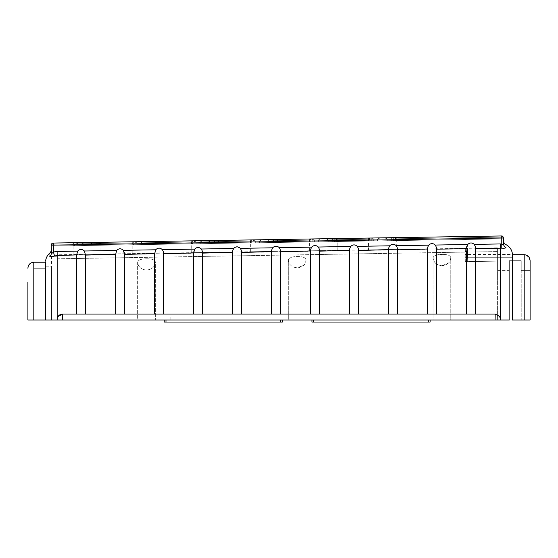 <?xml version="1.0" encoding="UTF-8"?>
<svg xmlns="http://www.w3.org/2000/svg" width="558" height="558" viewBox="0 0 558 558"><rect width="100%" height="100%" fill="white"/><g stroke="black" fill="none" stroke-linecap="round" stroke-linejoin="round"><path stroke-width="0.42" stroke-dasharray="2.79 2.09" d="M512.377 257.691L465.107 257.691L512.377 257.691L512.377 254.441L512.377 257.691L465.26 257.691L512.377 257.691L512.377 254.685L512.377 319.985L524.192 319.985L524.192 254.685L512.377 254.685L512.377 257.691M465.107 254.441L465.107 257.691L465.107 254.441L512.377 254.441M51.531 256.373L51.531 319.985L33.808 319.985L33.808 268.272L45.623 268.272L45.623 266.808L51.531 266.808L51.531 319.985L155.361 319.985L155.361 262.002C154.929 266.85 151.971 269.521 146.503 270.03C151.971 269.521 154.929 266.85 155.361 262.002C154.831 259.805 151.964 258.731 146.768 258.793L146.217 258.8C141.034 258.898 138.175 260.049 137.638 262.246C138.3 267.003 141.251 269.598 146.503 270.03C141.293 269.647 138.335 267.052 137.638 262.246L137.638 319.985L51.531 319.985L51.531 256.373L57.328 256.282L57.328 258.8L465.17 252.104L465.267 258.124L467.625 258.082L467.534 252.07L497.603 251.574L497.603 319.985L450.773 319.985L450.773 257.573C450.25 255.418 447.404 254.357 442.236 254.399L441.573 254.413C436.419 254.518 433.58 255.655 433.05 257.824L433.05 319.985L306.021 319.985L306.021 259.742C305.498 257.566 302.645 256.506 297.463 256.554L296.849 256.561C291.681 256.666 288.835 257.81 288.298 259.993L288.298 319.985L155.361 319.985L155.361 262.002C154.831 259.805 151.964 258.738 146.768 258.793L146.217 258.8C141.034 258.898 138.175 260.042 137.638 262.246L137.638 319.985L288.298 319.985L288.298 259.993C288.828 257.81 291.674 256.666 296.849 256.561L297.463 256.554C302.631 256.499 305.484 257.559 306.021 259.742L306.021 319.985L433.05 319.985L433.05 257.824C433.573 255.662 436.419 254.525 441.573 254.413L442.236 254.399C447.404 254.357 450.25 255.418 450.773 257.573L450.773 319.985L497.603 319.985L497.603 251.574L467.534 252.07L467.625 258.082L465.267 258.124L465.17 252.104L57.328 258.8L57.328 256.282M54.419 255.989L53.435 251.993L53.296 243.051A2.065 2.065 0 0 0 51.259 245.15A2.065 2.065 0 0 1 53.296 243.051L73.098 242.737L73.147 245.694L51.273 246.036L51.245 244.264L52.41 243.065L51.245 244.264L52.41 243.065L51.245 244.264L52.41 243.065L51.245 244.264L52.41 243.065L51.245 244.264L52.41 243.065L51.245 244.264L52.41 243.065L51.245 244.264L503.344 237.115L502.144 235.95L503.344 237.115L502.144 235.95L503.344 237.115L503.372 238.887L503.358 238.001L503.372 238.887L51.273 246.036L51.245 244.264L75.832 243.881L75.832 245.653L51.273 246.036L51.245 244.264L73.558 243.916L73.558 245.687L51.273 246.036L51.245 244.264L82.103 243.776L82.103 245.548L78.057 245.618L51.273 246.036L51.245 244.264L78.057 243.839L76.816 242.681L75.832 243.881L76.816 242.681L78.057 243.839L78.057 245.618L51.273 246.036L51.245 244.264L78.057 243.839L78.057 245.618L51.273 246.036L51.245 244.264L74.416 243.902L73.928 242.723L73.558 243.916L73.928 242.723L74.416 245.673L51.273 246.036L51.245 244.264L74.416 243.902L74.416 245.673L51.273 246.036L51.245 244.264L73.147 243.923L73.098 242.737L73.098 254.56L100.865 254.12L73.098 254.56M91.861 243.623C88.589 241.942 85.332 241.998 82.103 243.776C85.339 241.998 88.596 241.942 91.861 243.623L141.181 242.842L141.181 244.613L137.135 244.683L91.861 245.394L91.861 243.623L91.861 245.394L95.906 245.332L95.906 243.56L97.155 242.36L95.906 243.56L137.135 242.904L137.135 244.683L95.906 245.332L95.906 243.56L137.135 242.904L135.894 241.747L137.135 242.904L137.135 244.683L91.861 245.394L141.181 244.613L141.181 242.842C142.478 241.767 144.103 241.363 146.063 241.621C144.09 241.363 142.464 241.774 141.181 242.842L91.861 243.623M98.131 243.525L97.155 242.36L98.131 243.525L134.91 242.946L135.894 241.747L134.91 242.946L134.91 244.718L98.131 245.297L98.131 243.525L98.131 245.297L99.547 245.276L100.035 242.311L99.547 243.504L133.501 242.967L133.501 244.739L99.547 245.276L99.547 243.504L133.501 242.967L133.006 241.788L133.501 244.739L98.131 245.297L134.91 244.718L134.91 242.946L98.131 243.525M100.405 243.49L100.035 242.311L100.405 243.49L132.644 242.981L133.006 241.788L132.644 244.753L132.232 244.76L100.405 245.262L100.405 243.49L100.405 245.262L100.817 245.255L100.865 242.298L100.817 243.483L132.232 242.988L132.232 244.76L100.817 245.255L100.817 243.483L132.232 242.988C132.176 241.461 132.176 241.461 132.232 242.988C132.176 241.461 132.176 241.461 132.232 242.988L132.232 244.76L100.405 245.262L132.644 244.753L132.644 242.981L100.405 243.49M132.183 253.625L132.183 241.802L100.865 242.298L100.865 254.12M146.063 253.402L159.951 253.186L146.063 253.402M159.951 253.186L159.951 241.363L191.261 240.868L191.31 243.825L191.722 243.818L159.902 244.32L159.902 242.549C159.951 241.021 159.951 241.021 159.902 242.549C159.951 241.021 159.951 241.021 159.902 242.549L191.31 242.053L191.261 240.868L191.261 252.69L219.029 252.251L191.261 252.69M191.722 242.046L191.722 243.818L159.49 244.327L159.121 241.377L159.49 242.556L191.722 242.046L192.091 240.854L191.722 243.818L159.49 244.327L159.902 244.32L159.902 242.549L191.31 242.053L191.31 243.825L159.49 244.327L159.49 242.556L191.722 242.046M192.58 242.032L192.091 240.854L192.58 243.804L193.996 243.783L158.632 244.341L159.121 241.377L192.091 240.854L159.121 241.377L158.632 242.57L192.58 242.032L192.58 243.804L158.632 244.341L158.632 242.57L192.58 242.032M193.996 242.005L193.996 243.783L157.216 244.362L157.216 242.591L156.233 241.426L157.216 242.591L193.996 242.005L194.979 240.812L193.996 242.005L193.996 243.783L157.216 244.362L158.632 244.341L157.216 244.362L157.216 242.591L193.996 242.005M196.221 241.97L194.979 240.812L196.221 241.97L196.221 243.748L200.266 243.679L154.991 244.397L154.991 242.625L156.233 241.426L194.979 240.812L156.233 241.426L154.991 242.625L196.221 241.97L196.221 243.748L154.991 244.397L154.991 242.625L196.221 241.97M200.266 241.907L200.266 243.679L150.946 244.46L150.946 242.688C149.635 241.656 148.01 241.3 146.063 241.621C148.01 241.3 149.635 241.656 150.946 242.688L200.266 241.907C203.51 240.128 206.76 240.073 210.031 241.754C206.753 240.073 203.496 240.128 200.266 241.907L200.266 243.679L150.946 244.46L154.991 244.397L150.946 244.46L150.946 242.688L200.266 241.907M210.031 243.525L210.031 241.754L259.351 240.972L259.351 242.744L210.031 243.525L214.07 243.462L214.07 241.691L215.318 240.491L214.07 241.691L255.306 241.035L254.057 239.877L253.081 241.07L253.081 242.849L216.302 243.428L216.302 241.656L215.318 240.491L216.302 241.656L253.081 241.07L254.057 239.877L255.306 241.035L255.306 242.814L214.07 243.462L214.07 241.691L255.306 241.035L255.306 242.814L210.031 243.525L210.031 241.754L259.351 240.972C262.588 239.194 265.845 239.138 269.109 240.819C265.838 239.138 262.581 239.194 259.351 240.972L259.351 242.744L210.031 243.525M216.302 243.428L217.711 243.407L218.199 240.442L217.711 241.635L251.665 241.098L251.177 239.919L250.807 242.883L218.569 243.393L218.199 240.442L218.569 241.621L250.807 241.112L251.177 239.919L251.665 242.869L217.711 243.407L217.711 241.635L251.665 241.098L251.665 242.869L216.302 243.428L216.302 241.656L253.081 241.07L253.081 242.849L216.302 243.428M219.029 252.251L219.029 240.428L250.347 239.933L250.396 242.89L218.569 243.393L218.98 243.386L219.029 240.428L218.98 241.614L250.396 241.119L250.396 242.89L218.98 243.386L218.98 241.614L250.396 241.119L250.347 239.933L250.347 251.756L278.114 251.316L250.347 251.756M269.109 242.591L269.109 240.819L318.43 240.038L318.43 241.809L269.109 242.591L273.155 242.528L273.155 240.756L274.397 239.556L273.155 240.756L314.384 240.1L314.384 241.879L273.155 242.528L273.155 240.756L314.384 240.1L313.143 238.943L314.384 240.1L314.384 241.879L269.109 242.591L269.109 240.819L318.43 240.038L318.43 241.809L269.109 242.591M275.38 240.721L274.397 239.556L275.38 240.721L312.159 240.135L313.143 238.943L312.159 240.135L312.159 241.914L275.38 242.493L275.38 240.721L275.38 242.493L276.796 242.472L277.284 239.508L276.796 240.7L310.75 240.163L310.75 241.935L276.796 242.472L276.796 240.7L310.75 240.163L310.255 238.984L310.75 241.935L275.38 242.493L312.159 241.914L312.159 240.135L275.38 240.721M277.654 240.686L277.284 239.508L277.654 240.686L309.885 240.177L310.255 238.984L309.885 241.949L277.654 242.458L277.654 240.686L277.654 242.458L278.065 242.451L278.114 239.494L278.065 240.679L309.481 240.184L309.481 241.956L278.065 242.451L278.065 240.679L309.481 240.184C309.425 238.657 309.425 238.657 309.481 240.184C309.425 238.657 309.425 238.657 309.481 240.184L309.481 241.956L277.654 242.458L309.885 241.949L309.885 240.177L277.654 240.686M309.425 250.821L309.425 238.998L278.114 239.494L278.114 251.316M323.312 238.817C321.338 238.559 319.713 238.97 318.43 240.038C319.727 238.964 321.352 238.559 323.312 238.817C325.258 238.496 326.883 238.852 328.195 239.884C326.883 238.852 325.258 238.496 323.312 238.817M323.312 250.598L309.425 250.821L323.312 250.598M337.199 250.382L337.199 238.559L368.51 238.064L368.559 241.021L368.971 241.014L337.144 241.516L337.144 239.745C337.199 238.217 337.199 238.217 337.144 239.745C337.199 238.217 337.199 238.217 337.144 239.745L368.559 239.243L368.51 238.064L368.51 249.879L396.278 249.44L368.51 249.879M368.971 239.243L368.971 241.014L336.739 241.523L336.369 238.573L336.739 239.752L368.971 239.243L369.34 238.05L368.971 241.014L336.739 241.523L337.144 241.516L337.144 239.745L368.559 239.243L368.559 241.021L336.739 241.523L336.739 239.752L368.971 239.243M369.828 239.229L369.34 238.05L369.828 241L371.244 240.979L335.874 241.537L336.369 238.573L335.874 239.766L369.828 239.229L369.828 241L335.874 241.537L335.874 239.766L369.828 239.229M371.244 239.201L371.244 240.979L334.465 241.558L334.465 239.787L333.482 238.622L334.465 239.787L371.244 239.201L372.228 238.008L371.244 239.201L371.244 240.979L334.465 241.558L335.874 241.537L334.465 241.558L334.465 239.787L371.244 239.201M373.469 239.166L372.228 238.008L373.469 239.166L373.469 240.937L377.515 240.875L332.24 241.593L332.24 239.821L333.482 238.622L372.228 238.008L333.482 238.622L332.24 239.821L373.469 239.166L373.469 240.937L332.24 241.593L332.24 239.821L373.469 239.166M377.515 239.103L377.515 240.875L328.195 241.656L328.195 239.884L377.515 239.103C380.751 237.324 384.009 237.269 387.273 238.95C384.002 237.269 380.744 237.324 377.515 239.103L377.515 240.875L328.195 241.656L332.24 241.593L328.195 241.656L328.195 239.884L377.515 239.103M51.273 246.036L73.558 245.687L73.558 243.916L51.245 244.264L75.832 243.881L75.832 245.653L51.273 246.036L503.372 238.887L387.273 240.721L387.273 238.95L503.344 237.115L503.372 238.887L51.273 246.036L51.245 244.264L73.147 243.923L73.147 245.694L51.273 246.036L51.245 244.264L51.273 246.036L51.245 244.264L82.103 243.776L82.103 245.548L51.273 246.036L503.372 238.887L387.273 240.721L391.318 240.658L391.318 238.887L392.56 237.687L391.318 238.887L503.344 237.115L503.372 238.887L387.273 240.721L387.273 238.95L503.344 237.115L503.372 238.887L391.318 240.658L391.318 238.887L503.344 237.115L503.372 238.887L393.543 240.624L393.543 238.852L392.56 237.687L393.543 238.852L503.344 237.115L503.372 238.887L393.543 240.624L394.959 240.603L395.448 237.638L394.959 238.831L503.344 237.115L503.372 238.887L394.959 240.603L394.959 238.831L503.344 237.115L503.372 238.887L395.817 240.589L395.448 237.638L395.817 238.817L503.344 237.115L503.372 238.887L395.817 240.589L396.229 240.582L396.278 237.624L396.229 238.81L503.344 237.115L503.372 238.887L396.229 240.582L396.229 238.81L503.344 237.115L503.372 238.887L503.344 237.115L503.372 238.887L503.358 238.001L501.293 238.029L501.258 235.964A2.065 2.065 0 0 1 501.293 235.964A2.065 2.065 0 0 0 501.258 235.964A2.065 2.065 0 0 1 503.358 238.001L501.293 238.029L503.358 238.001A2.065 2.065 0 0 0 501.293 235.964A2.065 2.065 0 0 1 503.358 238.001A2.065 2.065 0 0 0 501.293 235.964A2.065 2.065 0 0 1 503.358 238.001L503.449 243.672A4.429 4.262 -0.9 0 0 505.911 247.424L505.764 247.801M509.328 319.985L509.328 270.407L497.603 270.407L497.603 319.985L497.603 247.843L497.603 270.407L509.328 270.407L509.328 319.985L509.328 260.705L509.328 270.407L509.328 260.705L521.235 260.705L521.235 270.407L530.1 270.407L521.235 270.407L521.235 260.705L509.328 260.705L509.328 319.985L521.235 319.985L495.085 319.985L495.183 314.07L499.584 316.407L500.491 319.085L500.491 248.101L501.189 248.115L501.293 238.029L501.307 238.915L501.293 238.029L53.331 245.122L501.293 238.029L501.258 235.964L501.293 238.029L53.331 245.122L53.345 246.008L53.331 245.122L51.259 245.15A2.065 2.065 0 0 1 53.296 243.051A2.065 2.065 0 0 0 51.259 245.15A2.065 2.065 0 0 1 53.296 243.051L501.258 235.964L395.448 237.638L501.258 235.964L396.278 237.624L396.278 249.44M135.894 241.747L97.148 242.36M218.199 240.442L251.177 239.919L218.199 240.442M100.035 242.311L133.006 241.788L100.035 242.311M467.625 258.082L467.681 261.611L465.323 261.646L465.107 248.352L465.17 252.104L465.107 248.352L57.328 254.804L57.328 258.8L57.328 254.804L465.107 248.352L465.107 257.691L465.107 248.352L467.471 248.317L467.681 261.611L467.625 258.082L467.681 261.611L465.323 261.646L465.107 248.352L465.156 251.498L465.107 248.352L497.603 247.843L465.107 248.352M170.134 319.985L436.007 319.985L170.134 319.985L170.134 317.028L435.931 317.028L435.931 319.985M58.144 319.985L27.9 319.985L51.531 319.985L51.531 266.808M495.085 319.985L58.158 319.985M54.51 255.969L57.181 255.571L57.174 319.985C57.537 318.799 56.344 320.655 58.081 316.428L62.503 314.07L62.405 319.985M526.327 255.09L530.1 260.705L530.1 319.985L524.192 319.985M441.915 319.985L433.05 319.985L441.915 319.985M297.163 319.985L288.298 319.985L297.163 319.985M280.646 319.985L164.226 319.985L280.646 319.985L280.646 322.05L282.39 322.05M428.356 319.985L311.936 319.985L428.356 319.985L428.356 322.05L430.099 322.05L430.099 319.985M45.623 266.808L45.623 268.272L33.808 268.272L33.808 319.985L27.9 319.985L27.9 268.272L27.9 282.083L33.808 282.083L33.808 268.272L33.808 319.985L33.808 282.083L27.9 282.083M288.298 259.993C288.96 264.757 291.911 267.359 297.163 267.791C302.631 267.282 305.589 264.604 306.021 259.742L306.021 319.985L306.021 259.742C306.433 260.251 304.821 264.945 303.482 265.42L297.163 267.791C291.827 267.324 288.877 264.722 288.298 259.993M296.849 256.561L297.463 256.554L296.849 256.561M450.78 257.698L450.773 257.573C451.185 258.082 449.567 262.783 448.234 263.264L441.915 265.636C436.579 265.169 433.629 262.567 433.05 257.824C433.712 262.602 436.663 265.203 441.915 265.636C447.383 265.134 450.341 262.441 450.773 257.573L450.773 257.698M170.057 319.985L170.057 317.028M436.007 319.985L436.007 317.028L170.134 317.028M28.019 267.073L28.332 265.992M30.495 263.257L33.808 262.218L33.808 319.985M45.623 319.985L45.623 262.218L33.808 262.218M475.444 248.191L475.451 314.077L495.183 314.077L76.648 314.07L76.641 255.243L77.66 251.121L57.111 251.47L53.435 251.993C52.215 253.311 51.531 253.66 51.385 253.039C51.315 248.582 51.315 248.582 51.385 253.039A4.429 4.22 179.1 0 1 49.795 256.352C49.746 252.083 49.746 252.083 49.795 256.352L49.815 256.513M51.531 256.743L53.115 256.352M53.91 256.136L54.272 256.031M62.503 314.07L76.648 314.07L62.503 314.077C59.267 314.391 57.495 316.163 57.181 319.392L57.195 319.309M45.623 262.218C45.623 260.46 45.623 260.46 45.623 262.218L45.623 268.272L45.623 262.218M115.639 314.07L115.639 254.232L115.639 314.077L85.493 314.07M154.629 314.07L154.629 253.576L154.629 314.077L124.49 314.07L124.49 253.73M193.626 314.07L193.626 252.92L193.626 314.077L163.48 314.07L163.487 253.067M232.623 314.07L232.623 252.265L232.623 314.077L202.477 314.07L202.491 253.116C202.728 252.167 202.352 250.8 201.347 249.014C199.087 246.943 196.862 246.985 194.672 249.126L162.364 249.677L163.396 252.056M271.613 314.07L271.613 251.609L271.613 314.077L241.475 314.07L241.475 251.895M310.611 314.07L310.611 250.954L310.611 314.077L280.465 314.07L280.472 251.274M349.601 314.077L349.601 250.298L349.601 314.077M388.598 314.07L388.598 249.649L388.598 314.077L358.452 314.07M427.595 314.07L427.588 248.994L427.595 314.077L397.449 314.07M436.454 248.805L436.454 314.077L466.593 314.07L466.586 251.47L465.156 251.498M500.491 319.085L500.498 319.476M502.709 248.177L504.09 248.191M504.39 248.177L504.774 248.15M521.235 270.407L521.235 319.985L521.235 270.407M164.226 319.985L164.226 322.05L280.646 322.05M311.936 319.985L311.936 322.05L428.356 322.05M530.1 260.705L530.1 319.985M465.323 261.646L497.603 261.137L465.323 261.646M77.66 251.121C79.864 248.917 82.11 248.882 84.398 251.002L85.507 255.09L85.507 314.07M57.111 251.47L57.181 255.571L76.641 254.894L76.641 314.077M85.507 255.09L115.639 254.581L116.664 250.451C118.861 248.275 121.1 248.233 123.381 250.34L124.399 252.718M124.497 254.434L154.629 253.925L155.668 249.789C157.858 247.626 160.09 247.592 162.364 249.677M163.494 253.771L193.626 253.262C193.375 252.328 193.724 250.954 194.672 249.126M236.976 246.824L240.331 248.352L241.377 250.737M202.491 253.116L232.623 252.607C232.372 251.672 232.721 250.291 233.676 248.463L235.148 247.271M241.481 252.453L271.613 251.951C271.362 251.016 271.718 249.635 272.681 247.801C274.857 245.694 277.068 245.66 279.314 247.689L280.374 250.089M280.479 251.798L310.611 251.288C310.353 250.361 310.715 248.973 311.685 247.138C313.854 245.053 316.058 245.011 318.297 247.027C319.329 248.826 319.72 250.2 319.469 251.142L319.469 314.077L349.608 314.07M319.469 251.142L349.601 250.633C349.35 249.705 349.713 248.317 350.689 246.476C352.851 244.411 355.048 244.369 357.28 246.364L358.362 248.763M358.459 250.04L358.466 314.07M358.466 250.486L388.598 249.977C388.34 249.049 388.703 247.661 389.7 245.813C391.855 243.769 394.046 243.727 396.264 245.708L397.352 248.115M397.456 249.426L397.456 314.07M397.456 249.831L427.595 249.328C427.33 248.394 427.7 247.006 428.704 245.157C430.853 243.121 433.036 243.086 435.247 245.046L436.349 247.459M466.586 251.47L466.802 249.886M466.725 246.601L467.709 244.495C469.85 242.479 472.026 242.444 474.23 244.39L475.339 246.803M503.449 243.672C503.386 239.661 503.386 239.661 503.449 243.672M475.451 248.519L500.491 248.101L500.421 243.944L502.026 244.09M502.765 244.251L503.421 243.958M218.569 243.393L218.569 241.621L250.807 241.112L250.807 242.883L218.569 243.393M396.229 240.582L395.817 240.589L395.817 238.817L503.344 237.115L502.144 235.95L503.344 237.115L502.144 235.95L503.344 237.115L502.144 235.95L503.344 237.115L393.543 238.852L393.543 240.624L503.372 238.887L396.229 240.582M500.421 243.944L474.23 244.39M116.664 250.451L84.398 251.002M467.709 244.495L435.247 245.046M428.704 245.157L396.264 245.708M389.7 245.813L357.28 246.364M350.689 246.476L318.297 247.027M311.685 247.138L279.314 247.689M272.681 247.801L240.331 248.352M233.676 248.463L201.347 249.014M155.668 249.789L123.381 250.34M369.34 238.05L336.369 238.573M310.255 238.984L277.284 239.508M274.403 239.556L313.143 238.943M254.064 239.877L215.311 240.491M502.144 235.95L503.344 237.115L502.144 235.95M441.573 254.413C441.817 255.634 442.041 255.627 442.236 254.399C442.041 255.627 441.817 255.634 441.573 254.413M166.026 319.985L166.026 322.05M313.736 319.985L313.736 322.05M465.114 248.694L436.454 249.175M503.142 237.115L51.448 244.264M51.259 245.15A2.065 2.065 0 0 1 53.296 243.051L392.56 237.687M501.293 235.964A2.065 2.065 0 0 1 503.358 238.001M495.183 314.07L499.584 316.407M466.586 314.077L466.586 251.393M76.816 242.681L73.928 242.723"/><path stroke-width="0.84" d="M505.911 247.424C505.869 243.616 505.869 243.616 505.911 247.424C505.869 243.616 505.869 243.616 505.911 247.424C505.932 248.157 504.355 248.387 501.189 248.115L501.293 238.029L53.331 245.122L53.296 243.051L52.41 243.065L502.144 235.95L392.574 237.687L502.144 235.95L501.258 235.964L501.293 238.029L503.358 238.001L503.449 243.672C503.546 245.36 504.369 246.615 505.911 247.424L505.911 247.285M51.259 245.15L53.331 245.122L53.435 251.993C52.215 253.311 51.531 253.66 51.385 253.039C51.315 248.582 51.315 248.582 51.385 253.039L51.259 245.15A2.065 2.065 0 0 1 53.296 243.051L502.144 235.95L53.296 243.051A2.065 2.065 0 0 0 51.259 245.15L51.434 253.353M503.142 237.115L503.358 238.001A2.065 2.065 0 0 0 501.258 235.964L502.144 235.95L503.344 237.115L502.144 235.95M277.284 239.508L313.143 238.943M215.318 240.491L135.894 241.747M51.273 246.036L51.245 244.264L52.41 243.065L73.928 242.723M336.369 238.573L310.255 238.984M27.9 282.083L27.9 319.985L509.328 319.985M530.1 260.705C529.779 257.078 527.812 255.069 524.192 254.685L512.377 254.685C512.377 253.13 512.377 253.13 512.377 254.685C512.377 253.13 512.377 253.13 512.377 254.685L512.377 319.985L530.1 319.985L530.1 260.705L530.1 319.985M62.419 319.985L62.51 314.07L436.447 314.07L436.454 249.175L465.114 248.694L465.156 251.498L465.107 248.352L467.471 248.317L467.625 258.082M33.808 319.985L33.808 262.218C30.188 262.602 28.221 264.625 27.9 268.272L28.019 267.073M28.332 265.992L29.595 264.025M29.609 264.011L30.495 263.257M62.517 314.077C59.322 314.377 57.551 316.121 57.195 319.309L57.181 255.571L54.51 255.969C51.399 256.994 49.829 257.119 49.795 256.352C49.746 252.083 49.746 252.083 49.795 256.352A4.429 4.22 -0.9 0 0 51.385 253.039M49.815 256.513L51.531 256.743M53.491 256.248L53.91 256.136M45.623 260.956L45.623 260.9C46.007 257.796 47.388 255.208 49.76 253.151C50.931 251.825 51.462 250.675 51.336 249.698L51.336 249.838M33.808 262.218L45.623 262.218C45.623 260.46 45.623 260.46 45.623 262.218L45.623 319.985M467.471 248.45L466.586 251.47L466.586 314.07L436.447 314.07L475.437 314.07L475.451 248.519L502.228 248.157M502.319 248.164L502.709 248.177M475.451 248.519C475.702 247.585 475.297 246.204 474.23 244.39L500.421 243.944L500.491 319.985M524.192 319.985L524.192 254.685L526.327 255.09M282.39 322.05L282.39 319.985L282.39 322.05L164.226 322.05L164.226 319.985M428.3 319.985L428.3 322.05L430.099 322.05L430.099 319.985M311.936 319.985L311.936 322.05L428.3 322.05M500.491 319.085L499.584 316.407L495.183 314.07L495.085 319.985M495.183 314.07L475.437 314.07L495.183 314.077L499.584 316.407M349.608 314.07L319.462 314.07L319.469 251.142C319.72 250.207 319.329 248.833 318.297 247.027C316.065 245.011 313.861 245.053 311.685 247.138C310.715 248.973 310.353 250.354 310.611 251.288L310.611 314.07L280.465 314.07L280.479 251.798C280.723 250.863 280.332 249.489 279.314 247.689C277.075 245.66 274.864 245.694 272.681 247.801C271.718 249.628 271.362 251.009 271.613 251.951L271.613 314.07L241.475 314.07L241.481 252.453C241.726 251.519 241.342 250.151 240.331 248.352C238.085 246.301 235.867 246.336 233.676 248.463C232.721 250.284 232.372 251.665 232.623 252.607L232.623 314.07L202.477 314.07L202.491 253.116C202.728 252.174 202.352 250.807 201.347 249.014C199.087 246.943 196.862 246.985 194.672 249.126L193.626 253.262L193.626 314.07L163.48 314.07L163.494 253.771C163.731 252.83 163.355 251.47 162.364 249.677C160.097 247.592 157.865 247.626 155.668 249.789L154.629 253.925L154.629 314.07L124.49 314.07L124.497 254.434L123.381 250.34C121.107 248.233 118.868 248.275 116.664 250.451L115.639 254.581L115.639 314.07L85.493 314.07M57.181 319.985L57.181 319.985C57.544 318.848 56.365 320.697 58.067 316.47L62.51 314.07L76.648 314.07L76.641 255.243L77.66 251.121C79.871 248.917 82.117 248.882 84.398 251.002L116.664 250.451M76.641 314.077L76.641 254.894L57.181 255.571L57.111 251.47L53.435 251.993L54.51 255.969M124.399 252.718L124.49 253.73M163.396 252.056L163.487 253.067M241.377 250.737L241.475 251.895M235.148 247.271L236.976 246.824M280.374 250.089L280.472 251.274M358.362 248.763L358.459 250.04M397.352 248.115L397.456 249.426M436.349 247.459L436.454 248.805M466.802 249.886L467.367 248.617M466.586 248.303L466.725 246.601M475.339 246.803L475.444 248.191M503.421 243.958L503.449 243.672C503.344 244.355 502.653 244.453 501.384 243.958L500.421 243.944M474.23 244.39C472.026 242.444 469.85 242.479 467.709 244.495L466.586 248.331M466.586 314.077L466.586 251.393L465.156 251.498M436.454 249.175C436.705 248.24 436.307 246.859 435.247 245.046C433.029 243.086 430.846 243.121 428.704 245.157C427.7 246.999 427.33 248.387 427.595 249.328L427.595 314.07L397.449 314.07M427.595 314.077L427.595 248.994L397.456 249.831C397.715 248.896 397.317 247.515 396.264 245.708C394.046 243.727 391.855 243.762 389.7 245.813C388.71 247.654 388.34 249.042 388.598 249.977L388.598 314.07L358.452 314.07M397.456 314.07L397.456 249.831M388.598 314.077L388.598 249.649L358.466 250.486C358.717 249.552 358.32 248.177 357.28 246.364C355.055 244.369 352.858 244.411 350.689 246.476C349.713 248.31 349.35 249.698 349.601 250.633L349.601 314.07L349.601 250.305L319.469 251.142M358.466 314.07L358.466 250.486M310.611 314.077L310.611 250.954L280.479 251.798M271.613 314.077L271.613 251.609L241.481 252.453M232.623 314.077L232.623 252.265L202.491 253.116M193.626 314.077L193.626 252.92L163.494 253.771M154.629 314.077L154.629 253.576L124.497 254.434M115.639 314.077L115.639 254.239L85.507 255.09L84.398 251.002M85.507 314.07L85.507 255.09M57.111 251.47L77.66 251.121M435.247 245.046L467.709 244.495M123.381 250.34L155.668 249.789M162.364 249.677L194.672 249.126M201.347 249.014L233.676 248.463M240.331 248.352L272.681 247.801M279.314 247.689L311.685 247.138M318.297 247.027L350.689 246.476M357.28 246.364L389.7 245.813M396.264 245.708L428.704 245.157M52.41 243.065L51.448 244.264M392.56 237.687L369.34 238.05M274.39 239.556L254.064 239.877M97.148 242.36L76.816 242.681M165.97 319.985L165.97 322.05M280.59 319.985L280.59 322.05M313.68 319.985L313.68 322.05M503.358 238.001A2.065 2.065 0 0 0 501.293 235.964M503.4 240.728L503.4 240.658C503.211 241.398 504.181 243.902 505.883 244.571C509.524 246.483 511.693 249.468 512.377 253.513"/></g></svg>
